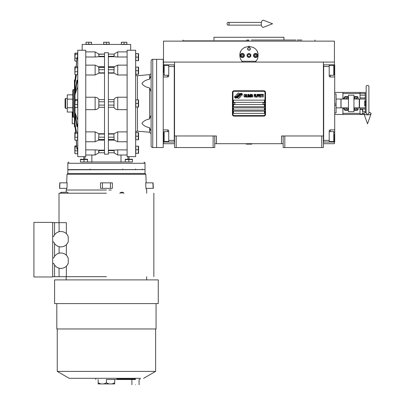 <?xml version="1.0" encoding="UTF-8"?>
<svg xmlns="http://www.w3.org/2000/svg" width="405" height="405" viewBox="0 0 405 405"><rect width="100%" height="100%" fill="white"/><g stroke="black" fill="none" stroke-linecap="round" stroke-linejoin="round"><path stroke-width="0.61" d="M283.156 143.694L214.782 143.694M323.408 135.974L323.408 147.552L283.156 147.552L283.156 135.974L323.408 135.974L323.408 62.087L334.434 62.087L334.434 41.133L163.504 41.133L163.504 62.087L323.408 62.087M281.5 143.694L281.5 135.974L283.156 135.974M213.131 147.552L213.131 135.974L214.782 135.974L214.782 147.552L174.53 147.552L174.53 62.087M214.782 135.974L216.437 135.974L216.437 143.694M284.811 147.552L284.811 135.974M174.53 135.974L213.131 135.974M321.752 147.552L321.752 135.974M163.504 142.039L163.504 143.694L174.53 143.694M323.408 143.694L334.434 143.694L334.434 142.039M334.434 64.846L334.434 62.087M163.504 64.846L163.504 62.087M176.185 147.552L176.185 135.974M241.167 95.727A0.689 0.689 0 0 0 240.965 95.241L240.899 95.175A3.2 3.2 0 0 0 239.679 95.474A1.21 1.21 0 0 1 238.231 96.906A4.799 4.799 0 0 1 237.497 97.681L238.008 98.192A0.689 0.689 0 0 0 238.98 98.192L240.965 96.213A0.689 0.689 0 0 0 241.167 95.727M264.961 92.416A1.104 1.104 0 0 0 263.858 91.312L234.08 91.312A1.104 1.104 0 0 0 232.981 92.416L232.981 114.468A1.104 1.104 0 0 0 234.08 115.572L263.858 115.572A1.104 1.104 0 0 0 264.961 114.468L264.961 92.416M233.533 111.162L233.533 113.37L264.409 113.37L264.409 111.162L233.533 111.162M233.533 107.851L233.533 110.059L264.409 110.059L264.409 107.851L233.533 107.851M233.533 104.546L233.533 106.753L264.409 106.753L264.409 104.546L233.533 104.546M233.533 100.136L233.533 102.338L264.409 102.338L264.409 100.136L233.533 100.136M241.638 94.613L241.405 94.228A5.062 5.062 0 0 0 240.221 94.436A2.643 2.643 0 0 0 238.925 95.317A98.749 98.749 0 0 1 238.241 96.157A4.161 4.161 0 0 1 237.284 97.008A2.734 2.734 0 0 1 235.72 97.443A19.617 19.617 0 0 1 234.47 97.367L235.583 98.187A3.174 3.174 0 0 0 238.135 96.694A4.197 4.197 0 0 1 239.056 95.62A2.84 2.84 0 0 1 240.934 94.967A32.668 32.668 0 0 1 242.524 95.038L241.638 94.613M241.638 93.631L241.415 93.261A2.992 2.992 0 0 0 239.699 93.859A3.635 3.635 0 0 0 238.844 94.77A7.968 7.968 0 0 1 238.322 95.469A2.587 2.587 0 0 1 237.158 96.263A4.354 4.354 0 0 1 235.756 96.486A11.072 11.072 0 0 1 234.465 96.405L235.568 97.18A3.27 3.27 0 0 0 238.403 95.717A4.197 4.197 0 0 1 239.36 94.679A3.169 3.169 0 0 1 240.99 94.031A6.885 6.885 0 0 1 242.524 94.051L241.638 93.631M239.492 93.768L238.98 93.256A0.689 0.689 0 0 0 238.003 93.256L236.024 95.236A0.689 0.689 0 0 0 236.024 96.208L236.09 96.274A3.194 3.194 0 0 0 237.31 95.975A1.21 1.21 0 0 1 238.758 94.542A4.809 4.809 0 0 1 239.492 93.768M245.01 96.689L245.035 96.395L244.666 96.749L244.19 96.395L244.245 94.871L244.666 94.694L245.035 95.048L244.428 94.345L244.033 94.988L244.088 96.689L244.428 97.104L245.01 96.689M245.886 94.345L245.435 94.522L245.248 95.281L245.673 97.104L246.119 96.927L246.306 96.162L245.886 94.345M246.675 94.345L246.518 97.104L247.47 97.104L247.47 96.749L246.675 96.749L246.675 94.345M248.316 94.345L247.865 94.522L247.678 95.281L248.103 97.104L248.554 96.927L248.736 96.162L248.316 94.345M249.688 97.104L250.057 94.932L250.214 97.104L250.214 94.345L249.581 96.81L248.948 94.345L248.948 97.104L249.105 94.932L249.688 97.104M251.297 95.752L251.196 94.405L250.427 94.345L250.427 97.104L251.196 97.043L251.297 95.752M252.249 94.345L251.804 94.522L251.616 95.281L252.042 97.104L252.487 96.927L252.674 96.162L252.249 94.345M254.153 97.104L254.31 95.813L254.998 95.813L254.998 95.459L254.31 95.459L254.31 94.694L255.104 94.694L255.104 94.345L254.153 94.345L254.153 97.104M255.317 97.104L255.474 94.345L255.317 97.104M255.844 94.345L255.687 97.104L256.638 97.104L256.638 96.749L255.844 96.749L255.844 94.345M256.846 97.104L257.008 94.345L256.846 97.104M258.198 95.226L257.985 94.405L257.215 94.345L257.215 97.104L257.377 95.869L257.985 95.813L258.198 95.226M259.382 95.226L259.175 94.405L258.405 94.345L258.405 97.104L258.567 95.869L259.175 95.813L259.382 95.226M260.547 97.104L260.547 96.749L259.752 96.749L259.752 95.813L260.44 95.813L260.44 95.459L259.752 95.459L259.752 94.694L260.547 94.694L260.547 94.345L259.595 94.345L259.595 97.104L260.547 97.104M261.762 94.638L261.762 94.345L260.759 94.345L261.179 94.638L261.179 97.104L261.341 94.638L261.762 94.638M262.977 94.638L262.977 94.345L261.974 94.345L262.394 94.638L262.394 97.104L262.556 94.638L262.977 94.638M263.189 97.104L263.346 94.345L263.189 97.104M245.567 94.755L246.119 95.048L245.886 96.749L245.435 96.395L245.567 94.755M247.997 94.755L248.554 95.048L248.316 96.749L247.865 96.395L247.997 94.755M250.584 95.519L250.584 94.694L251.09 94.694L251.166 95.459L250.584 95.519M251.221 96.046L251.166 96.689L250.584 96.749L250.584 95.869L251.221 96.046M251.935 94.755L252.487 95.048L252.249 96.749L251.804 96.395L251.935 94.755M257.96 95.459L257.377 95.519L257.377 94.638L257.96 94.694L257.96 95.459M259.144 95.459L258.567 95.519L258.567 94.638L259.144 94.694L259.144 95.459M234.08 116.124A1.655 1.655 0 0 1 232.429 114.468L232.429 92.416A1.655 1.655 0 0 1 234.08 90.76L263.858 90.76A1.655 1.655 0 0 1 265.513 92.416L265.513 114.468A1.655 1.655 0 0 1 263.858 116.124L234.08 116.124M233.199 103.417A0.881 0.881 0 0 0 234.055 104.323A0.881 0.881 0 0 0 234.966 103.467A0.881 0.881 0 0 0 234.105 102.561A0.881 0.881 0 0 0 233.199 103.417M262.977 103.417A0.881 0.881 0 0 0 263.832 104.323A0.881 0.881 0 0 0 264.738 103.467A0.881 0.881 0 0 0 263.883 102.561A0.881 0.881 0 0 0 262.977 103.417M242.266 61.621A9.097 9.097 0 0 0 242.727 62.087C240.864 60.269 239.912 58.062 239.871 55.47C239.309 43.735 258.628 43.735 258.066 55.47C258.025 58.062 257.079 60.269 255.216 62.087A9.097 9.097 0 0 0 255.747 61.54M241.547 60.735A9.097 9.097 0 0 1 241.345 60.436M239.983 56.887A9.097 9.097 0 0 1 239.907 56.285M239.927 54.452A9.097 9.097 0 0 1 240.003 53.921M240.302 52.716A9.097 9.097 0 0 1 240.676 51.734M244.453 47.572A9.097 9.097 0 0 1 244.909 47.329M248.341 46.393A9.097 9.097 0 0 1 248.938 46.372M248.974 46.372A9.097 9.097 0 0 1 249.617 46.398M253.024 47.329A9.097 9.097 0 0 1 253.495 47.577M257.418 52.098A9.097 9.097 0 0 1 257.636 52.706M258.031 56.27A9.097 9.097 0 0 1 257.914 57.145M256.593 60.441A9.097 9.097 0 0 1 256.365 60.77M255.985 61.261L241.952 61.261M247.096 55.47A1.873 1.873 0 0 0 248.969 57.348A1.873 1.873 0 0 0 250.847 55.47A1.873 1.873 0 0 0 248.969 53.597A1.873 1.873 0 0 0 247.096 55.47M247.592 48.853A1.377 1.377 0 0 1 248.969 47.476A1.377 1.377 0 0 1 250.351 48.853A1.377 1.377 0 0 1 248.969 50.235A1.377 1.377 0 0 1 247.592 48.853M240.286 55.47A2.066 2.066 0 0 0 242.352 57.54A2.066 2.066 0 0 0 244.423 55.47A2.066 2.066 0 0 0 242.352 53.404A2.066 2.066 0 0 0 240.286 55.47L240.423 55.47A1.929 1.929 0 0 0 242.352 57.399A1.929 1.929 0 0 0 244.281 55.47A1.929 1.929 0 0 0 242.352 53.541A1.929 1.929 0 0 0 240.423 55.47M253.52 55.47A2.066 2.066 0 0 0 255.585 57.54A2.066 2.066 0 0 0 257.656 55.47A2.066 2.066 0 0 0 255.585 53.404A2.066 2.066 0 0 0 253.52 55.47L253.657 55.47A1.929 1.929 0 0 0 255.585 57.399A1.929 1.929 0 0 0 257.514 55.47A1.929 1.929 0 0 0 255.585 53.541A1.929 1.929 0 0 0 253.657 55.47M242.352 57.181A1.711 1.711 0 0 0 244.063 55.47A1.711 1.711 0 0 0 242.352 53.764A1.711 1.711 0 0 0 240.646 55.47A1.711 1.711 0 0 0 242.352 57.181M241.876 54.645L241.4 55.47L241.876 56.3L242.833 56.3L243.309 55.47L242.833 54.645L241.876 54.645M255.585 57.181A1.711 1.711 0 0 0 257.296 55.47A1.711 1.711 0 0 0 255.585 53.764A1.711 1.711 0 0 0 253.879 55.47A1.711 1.711 0 0 0 255.585 57.181M255.109 54.645L254.634 55.47L255.109 56.3L256.066 56.3L256.542 55.47L256.066 54.645L255.109 54.645M247.794 48.853A1.18 1.18 0 0 0 248.969 50.033A1.18 1.18 0 0 0 250.148 48.853A1.18 1.18 0 0 0 248.969 47.679A1.18 1.18 0 0 0 247.794 48.853M248.969 57.399A1.929 1.929 0 0 0 250.898 55.47A1.929 1.929 0 0 0 248.969 53.541A1.929 1.929 0 0 0 247.04 55.47A1.929 1.929 0 0 0 248.969 57.399M247.698 55.47L248.331 56.573L249.607 56.573L250.244 55.47L249.607 54.366L248.331 54.366L247.698 55.47M246.625 40.034L248.969 40.034M183.025 40.034L182.802 40.859L248.969 40.859M245.212 37.275L247.065 37.275M252.725 37.275L250.832 37.275M295.984 40.034L283.981 40.034L283.981 37.275L213.956 37.275L213.956 40.034M283.981 40.034L251.313 40.034M297.245 40.034L301.933 40.034M174.53 64.846L163.23 64.846M168.743 64.846L168.743 66.501L174.256 66.501L174.256 140.388L168.743 140.388L168.743 131.012A1.104 1.104 0 0 0 167.64 129.909L163.23 129.909M168.743 66.501L168.743 75.872A1.104 1.104 0 0 1 167.64 76.975L167.64 75.264M163.23 76.975L167.64 76.975M174.256 142.039L168.743 142.039L168.743 140.388M168.743 142.039L167.64 142.039L167.64 141.548M163.23 142.039L167.64 142.039M174.53 142.044L174.256 142.044L174.256 64.846M168.743 75.264L164.167 75.264L164.167 65.337L168.743 65.337M163.504 72.652L163.504 66.698M164.167 65.337L163.504 66.091M164.167 139.76L164.167 141.548L163.504 140.884L163.504 132.805M168.743 141.548L164.167 141.548L164.167 131.62L168.743 131.62M163.504 135.245L163.504 138.935M163.504 137.543L163.504 138.323M323.408 142.039L334.712 142.039L334.712 129.909L330.303 129.909L330.303 131.62M329.199 142.039L329.199 140.388L323.686 140.388L323.686 66.501L329.199 66.501L329.199 75.872A1.104 1.104 0 0 0 330.303 76.975L334.712 76.975L334.712 72.014L334.434 72.014M329.199 140.388L329.199 131.012A1.104 1.104 0 0 1 330.303 129.909M334.712 129.909L334.712 76.975M323.408 64.841L329.199 64.846L329.199 66.501M329.199 64.846L330.303 64.846L330.303 65.337M334.712 72.014L334.712 64.846L330.303 64.846M323.686 64.841L323.686 142.039M329.199 131.62L333.776 131.62L333.776 141.548L329.199 141.548M334.434 134.232L334.434 140.186M333.776 141.548L334.434 140.793M333.776 67.124L333.776 65.337L334.434 66L334.434 74.08M329.199 65.337L333.776 65.337L333.776 75.264L329.199 75.264M334.434 71.639L334.434 67.949M334.434 69.341L334.434 68.561M340.944 103.442L340.944 107.851L336.089 107.851L336.089 99.033L340.944 99.033L340.944 103.442M336.089 103.442C336.089 115.633 336.089 115.633 336.089 103.442C336.089 91.252 336.089 91.252 336.089 103.442M334.712 113.091L336.089 112.889L336.089 107.851M336.089 99.033L336.089 93.995L334.712 93.793M335.537 103.442C335.537 90.993 335.537 90.993 335.537 103.442C335.537 115.891 335.537 115.891 335.537 103.442M335.537 105.366L335.537 104.819M152.751 59.332L163.23 59.332L163.23 147.552L156.613 147.552L156.613 59.332L156.613 147.552L152.751 147.552L152.751 59.332A1.655 1.655 0 0 0 151.095 60.983L151.095 145.901A1.655 1.655 0 0 0 152.751 147.552M246.215 143.972L251.728 144.134L246.215 144.134L246.488 143.694M367.517 85.44A1.377 0.856 0 0 1 368.899 86.3L368.899 113.567A1.377 0.506 0 0 1 367.517 114.073A1.377 0.506 0 0 1 366.14 113.567L366.14 86.3A1.377 0.856 0 0 1 367.517 85.44M366.14 112.352A3.584 1.316 0 0 0 363.963 113.739A3.584 1.316 0 0 0 367.517 114.883A3.584 1.316 0 0 0 371.076 113.739A3.584 1.316 0 0 0 368.899 112.352M227.068 23.768A1.377 1.043 -90 0 0 228.111 25.145A1.377 1.043 -90 0 0 229.154 23.768A1.377 1.043 -90 0 0 228.111 22.386A1.377 1.043 -90 0 0 227.068 23.768M261.26 23.768A3.584 1.838 -90 0 1 263.458 20.25L272.57 23.768L263.458 27.282A3.584 1.838 -90 0 1 261.26 23.768M353.955 99.033L359.25 99.033L359.524 99.306L359.524 107.578L359.25 107.851L353.955 107.851M359.25 99.033L359.25 107.851M348.442 107.851L341.05 107.851L341.05 99.033L348.442 99.033M137.457 99.858L137.457 75.715A1.655 1.655 0 0 1 135.66 74.069M135.66 132.82A1.655 1.655 0 0 1 137.457 131.169L149.587 132.232L151.095 133.878L151.095 131.954L151.095 133.878M151.095 131.559L149.587 127.686C145.881 126.957 143.34 125.504 141.963 123.328C143.34 121.151 145.881 119.698 149.587 118.969L151.095 115.096L151.095 91.793L149.587 87.915C145.881 87.186 143.34 85.733 141.963 83.557C143.34 81.38 145.881 79.927 149.587 79.203L151.095 75.325L151.014 76.327M151.095 74.93L151.095 73.006A1.655 1.655 0 0 1 149.587 74.652L149.587 79.203M85.759 56.989L95.129 56.989L95.129 51.886L85.759 51.886M85.759 74.991L95.129 74.991L95.129 65.129L85.759 65.129M85.759 50.235L82.174 50.235L85.759 50.235L85.759 156.654L77.76 156.654L77.76 50.235L82.174 50.235L82.174 44.444L130.694 44.444L130.694 50.235L127.109 50.235L135.66 50.235L135.66 156.654L127.109 156.654L127.109 50.235M129.043 159.246L132.293 159.246L129.043 159.246L129.043 156.654M108.363 140.155L114.342 140.155L114.119 139.507L108.363 139.507M104.505 140.155L98.526 140.155L98.947 133.741L95.129 131.893L95.129 141.755L85.759 141.755M127.109 65.129L117.739 65.129L117.739 74.991L127.109 74.991M127.109 51.886L117.739 51.886L113.916 54.093L108.363 54.093L114.119 54.093L113.921 56.735L117.739 56.989L117.739 51.886M127.109 56.989L117.739 56.989M104.505 154.168L104.505 52.716L108.363 52.716L108.363 154.168L104.505 154.168M116.524 56.963L116.048 56.943M113.921 56.735L108.363 56.735M114.028 67.377C114.407 66.521 114.438 66.521 114.119 67.377L113.921 73.143L117.739 74.991M113.921 73.143L108.363 73.143M114.028 99.584L108.363 99.584L114.028 99.584L113.921 107.305C114.711 108.758 115.982 109.542 117.739 109.659L117.739 97.225C115.982 97.342 114.711 98.126 113.921 99.584M117.739 97.225L127.109 97.225M127.109 109.659L117.739 109.659M108.363 133.741L113.921 133.741L114.119 139.507M127.109 141.755L117.739 141.755L117.739 131.893L113.921 133.741M117.739 131.893L127.109 131.893M108.363 150.154L113.921 150.154L114.301 152.604M127.109 154.999L117.739 154.999L117.739 149.896L113.921 150.154M117.739 149.896L127.109 149.896M104.505 99.584L98.947 99.584C98.162 98.126 96.886 97.342 95.129 97.225L95.129 109.659C96.886 109.542 98.162 108.758 98.947 107.305L104.505 107.305M95.129 109.659L85.759 109.659M85.759 131.893L95.129 131.893M98.947 133.741L104.505 133.741M85.759 149.896L95.14 149.896M98.82 152.791L98.947 150.154L95.129 149.896L95.129 154.999L85.759 154.999M98.947 150.154L104.505 150.154M98.749 152.791L104.505 152.791L98.952 152.791L95.129 154.999M98.628 151.445L98.562 151.794M96.344 149.921L96.825 149.941M95.129 51.886L98.952 54.093L104.505 54.093L98.567 54.28M104.505 56.735L98.947 56.735L98.82 54.093M95.129 56.989L98.947 56.735M104.505 73.143L98.947 73.143L98.749 67.377C98.43 66.521 98.461 66.521 98.84 67.377M104.505 66.729L98.536 66.739L95.129 65.129M95.129 74.991L98.947 73.143M85.759 97.225L95.129 97.225M98.84 107.305L98.84 99.584M108.363 107.305L114.028 107.305M117.739 65.129L114.331 66.739L108.363 66.729M114.245 55.439L114.306 55.09M117.739 154.999L113.916 152.791L108.363 152.791L114.048 152.791M80.843 161.975L132.025 161.975M126.861 42.353L125.479 42.236L126.861 42.236L126.861 44.277L121.348 44.277L121.348 42.236L122.725 42.236L121.348 42.353M109.193 42.353L107.811 42.236L109.193 42.236L109.193 44.277L103.675 44.277L103.675 42.236L105.057 42.236L103.675 42.353M91.525 42.353L90.143 42.236L91.525 42.236L91.525 44.277L86.007 44.277L86.007 42.236L87.389 42.236L86.007 42.353M143.927 162.167A1.104 1.104 0 0 1 145.03 163.271L145.03 169.609L67.837 169.609L67.837 163.271A1.104 1.104 0 0 1 68.941 162.167M135.847 70.693L135.847 67.108L138.561 67.108L138.257 67.108L138.561 67.108L138.257 67.108L138.262 70.693L135.847 70.693L135.847 74.277L138.561 74.277L138.257 74.277L138.257 70.693M138.363 60.502L135.847 60.709L135.847 53.541L138.262 53.551M135.847 149.759L135.847 146.175L138.561 146.175L138.257 146.175L138.257 149.759L135.847 149.759L135.847 153.343L138.561 153.343L138.257 153.343L138.363 149.546M135.847 136.191L135.847 132.607L138.561 132.607L138.257 132.607L138.561 132.607L138.257 132.607L138.257 136.196L135.847 136.191L135.847 139.776L138.561 139.776L138.257 139.776L138.561 139.776L138.257 139.776L138.257 136.191M135.847 103.442L135.847 99.858L138.561 99.858L138.257 99.858L138.257 103.442L135.847 103.442L135.847 107.026L138.561 107.026L138.257 107.026L138.257 103.442M137.457 75.715L149.587 74.652M125.479 42.236L122.725 42.236L125.479 42.236M124.102 44.277L124.102 42.353M107.811 42.236L105.057 42.236L107.811 42.236M106.434 44.277L106.434 42.353M90.143 42.236L87.389 42.236L90.143 42.236M88.766 44.277L88.766 42.353M77.76 80.094L76.915 80.205L75.006 91.95L75.006 94.426L76.915 82.686L77.76 82.574M77.76 86.786L75.006 94.426L75.006 99.554M75.006 107.33L75.006 112.458L77.76 120.098M77.76 124.31L76.915 124.198L75.006 112.458L75.006 114.939L76.915 126.679L77.76 126.79M75.006 114.939L75.006 123.864L76.469 132.197M77.76 148.169L76.915 147.936L76.302 140.191M75.664 132.197L75.006 123.864L75.467 130.866M74.839 146.321L74.839 153.201L74.895 146.048L76.646 145.765L76.206 140.191L76.915 149.146L77.76 149.374M75.006 125.074L75.289 128.689M75.006 126.876L74.454 126.876L74.454 80.008L75.006 80.008L75.472 75.932M75.006 80.008L75.006 83.02L75.664 74.687M77.76 57.51L76.915 57.738L76.206 66.693M75.568 74.687L75.006 81.81M76.302 66.693L76.915 58.948L77.76 58.715M76.469 74.687L75.006 83.02L75.006 91.95M128.628 159.459L132.435 159.565L132.435 159.261L132.435 161.975L125.272 161.975L125.272 159.261L125.272 159.565L128.856 159.565L128.856 161.975M87.389 159.464L87.601 161.975L80.433 161.975L80.433 159.261L80.433 159.565L80.433 159.261L80.433 159.565L84.017 159.565L84.017 161.975M138.52 67.989L138.545 68.288L138.52 67.989M138.52 71.574L138.545 71.867L138.52 71.574M135.847 57.125L138.257 57.125L138.257 53.541M138.52 54.422L138.545 54.721M138.257 57.125L138.257 60.709L138.561 60.709L138.257 60.709M138.52 58.006L138.545 58.3M138.52 133.488L138.545 133.787L138.52 133.488M138.52 137.072L138.545 137.371L138.52 137.072M138.52 147.055L138.545 147.354M138.52 150.64L138.545 150.933M138.52 100.739L138.545 101.037M138.434 103.872L138.52 104.323M150.969 76.585L150.913 76.849M150.913 130.04L150.974 130.309M151.095 115.096L151.095 131.954M74.839 53.688L74.839 60.563L74.895 53.414L75.163 53.126L77.573 53.126L77.573 57.51M77.573 149.374L77.573 153.758L75.163 153.758L74.839 153.201M74.895 132.486L74.839 132.754L75.163 132.197L77.573 132.197L77.573 140.191L75.163 140.191L74.895 139.902L74.839 132.754L74.839 139.634M74.839 100.005L75.163 99.443L77.573 99.443L77.573 107.441L75.163 107.441L74.895 107.153L74.839 100.005L74.839 106.885M74.895 66.982L74.839 67.25L75.163 66.693L77.573 66.693L77.573 74.687L75.163 74.687L74.895 74.404L74.839 67.25L74.895 74.404M129.732 159.307L130.03 159.281L129.732 159.307M126.147 159.307L126.446 159.281M84.893 159.307L85.192 159.281M87.601 159.261L87.601 159.565L87.601 159.261A1.073 1.073 0 0 0 87.455 159.246L80.575 159.246A1.073 1.073 0 0 0 80.433 159.261A1.073 1.073 0 0 1 80.575 159.246L87.455 159.246M87.601 159.565L83.825 159.474M81.309 159.307L81.613 159.281L81.309 159.307M138.581 74.13L138.581 67.25L138.581 74.13A1.073 1.073 0 0 1 138.561 74.277M138.581 60.563L138.581 53.688L138.581 60.563A1.073 1.073 0 0 1 138.561 60.709M138.581 139.634L138.581 132.754L138.581 139.634A1.073 1.073 0 0 1 138.561 139.776M138.581 153.201L138.581 146.321L138.581 153.201A1.073 1.073 0 0 1 138.561 153.343M138.581 106.885L138.581 100.005L138.581 106.885A1.073 1.073 0 0 1 138.561 107.026M77.573 54.199L75.163 54.199L74.859 59.662L75.163 61.125L74.839 60.563M75.163 53.126L75.163 54.199M76.879 58.198L75.163 58.198M76.646 61.125L75.163 61.125M76.732 146.833L75.163 146.833L74.859 152.295L75.163 153.758M75.163 145.765L75.163 146.833M77.573 150.832L75.163 150.832M77.573 133.265L75.163 133.265L74.859 138.728L75.163 140.191M75.163 132.197L75.163 133.265M77.573 137.265L75.163 137.265M77.573 100.516L75.163 100.516L74.859 105.978L75.163 107.441M75.163 99.443L75.163 100.516M77.573 104.515L75.163 104.515M77.573 67.767L75.163 67.767L74.859 73.224L75.163 74.687M75.163 66.693L75.163 67.767M77.573 71.761L75.163 71.761M125.413 159.246L132.293 159.246A1.073 1.073 0 0 1 132.435 159.261A1.073 1.073 0 0 0 132.293 159.246L125.413 159.246A1.073 1.073 0 0 0 125.272 159.261M83.825 159.246L80.575 159.246L83.825 159.246L83.825 156.654M122.826 169.057L122.431 169.609M90.436 169.609L90.042 169.057M74.454 123.768L72.247 123.768L72.247 112.038M74.454 117.227L73.351 117.227A0.552 0.552 0 0 1 72.799 116.675L72.799 90.209L72.799 99.144L67.286 99.144L67.286 94.846L72.799 94.846M74.454 89.657L73.351 89.657A0.552 0.552 0 0 0 72.799 90.209M67.286 99.144L67.286 107.74L72.799 107.74L72.799 116.675M72.799 112.038L67.286 112.038L67.286 107.74M67.286 98.481L65.63 98.481L65.63 108.403L67.286 108.403M65.63 108.403L65.078 107.851L65.078 99.033L65.63 98.481M59.737 188.355L66.957 188.355L67.154 182.847L59.894 182.847L59.702 188.355M100.506 188.355L102.445 188.355L100.506 188.355L100.506 182.847L110.038 182.847L102.445 182.847L102.445 188.355L110.038 188.355M153.131 188.355L152.938 182.847L145.714 182.847L145.911 188.355L153.131 188.355M56.811 303.598L56.811 328.961L156.062 328.961L106.434 328.961M60.391 193.21L60.785 192.35L67.61 192.173L68.263 193.21M53.733 257.945L52.675 257.945L52.675 241.952L53.733 241.952A7.72 7.72 0 0 0 54.548 243.516L54.548 256.38A7.72 7.72 0 0 0 53.733 257.945C55.115 254.801 57.515 253.145 60.942 252.978A7.72 7.72 0 0 0 59.095 253.206L59.019 253.226M57.075 254.021L58.654 253.327M66.01 233.371L66.926 234.318L66.369 233.7L66.369 222.654L54.548 222.654L54.548 234.875A7.72 7.72 0 0 0 53.733 236.439C55.115 233.295 57.515 231.645 60.942 231.478A7.72 7.72 0 0 0 59.095 231.701L59.019 231.721M57.075 232.516L58.654 231.822M52.675 257.945L52.675 276.964L33.924 276.964L33.924 222.38L52.675 222.38L52.675 241.952M54.548 222.654L52.675 222.654M53.733 236.439L52.675 236.439M52.675 263.458L53.733 263.458A7.72 7.72 0 0 0 54.548 265.022L54.548 276.691L52.675 276.691M106.434 276.691L54.548 276.691M60.942 252.978C64.496 253.165 66.931 254.912 68.253 258.213L68.253 263.184L67.26 265.133L68.253 263.184C66.931 266.49 64.496 268.231 60.942 268.419C57.515 268.252 55.115 266.601 53.733 263.458M60.942 231.478C64.496 231.665 66.931 233.407 68.253 236.707L68.253 241.684L67.26 243.633L68.253 241.684C66.931 244.984 64.496 246.726 60.942 246.913C57.515 246.746 55.115 245.096 53.733 241.952M59.095 222.654L59.095 231.701M64.42 232.303L63.636 231.959M68.253 236.707L67.26 234.758L68.253 236.707M66.369 244.691L66.926 244.073L66.369 244.691L66.369 255.206L66.926 255.823L66.01 254.877M68.253 258.213L67.26 256.264L68.253 258.213M66.01 266.52L66.926 265.579L66.369 266.191L66.369 276.691M106.434 193.21L59.014 193.21L106.434 193.21M59.019 268.176L59.095 276.691M58.639 268.07L57.09 267.386M59.095 268.196A7.72 7.72 0 0 0 60.942 268.419M63.636 267.938L64.42 267.594M64.42 253.808L63.636 253.464M60.942 246.913L60.958 246.913A7.72 7.72 0 0 1 59.095 246.691L59.019 246.67M58.639 246.564L57.09 245.881M63.636 246.432L64.42 246.088M59.095 246.691L59.095 253.206M158.264 279.89L54.604 279.89L54.604 303.598L158.264 303.598L158.264 279.89M120.022 193.21L121.951 192.385L123.748 193.21M123.996 193.21C122.629 191.874 121.232 191.874 119.809 193.21M121.951 193.21L121.951 192.385M106.434 190.011L66.182 190.011L106.434 190.011M60.785 192.35L61.271 193.21M108.849 190.011L111.284 190.011M101.584 190.011L104.019 190.011M144.813 169.609L67.837 169.832L67.837 173.472L67.007 174.297L145.861 174.297L146.159 182.847M110.423 182.847L112.362 182.847L112.362 188.355L110.423 188.355L110.423 182.847L110.038 182.847M67.837 173.472L145.03 173.472L145.861 174.297M57.252 328.961L57.252 371.405L155.621 371.405L155.621 328.961M57.252 371.405L69.215 378.31L140.535 378.31M98.172 379.51L98.172 383.925L103.786 383.925L106.434 382.821L106.434 379.51C92.704 379.51 92.704 379.51 106.434 379.51L117.02 379.51L117.02 378.958L131.22 378.958L131.22 379.51L135.493 379.51C141.183 379.51 141.183 379.51 135.493 379.51M131.22 379.51L117.02 379.51M135.493 378.958C141.183 378.958 141.183 378.958 135.493 378.958L131.22 378.958M100.825 383.925L98.172 382.821M103.786 383.925L109.082 383.925L106.434 382.821M109.082 383.925L114.696 383.925L114.696 382.821L112.048 383.925M114.696 379.51L114.696 382.821M135.493 384.75C130.871 384.75 130.871 384.75 135.493 384.75C140.115 384.75 140.115 384.75 135.493 384.75M352.578 95.17L353.955 95.17L353.955 111.714L348.442 111.714L348.442 95.17L352.578 95.17L349.819 95.17M352.497 111.699L349.9 111.699M346.234 96.825A1.655 1.655 0 0 1 347.794 99.033A1.655 1.655 0 0 0 346.234 96.825A1.655 1.655 0 0 0 344.675 99.033M346.234 110.059A1.655 1.655 0 0 0 347.794 107.851A1.655 1.655 0 0 1 346.138 110.059A1.655 1.655 0 0 0 346.234 110.059A1.655 1.655 0 0 1 344.675 107.851M356.066 110.059A1.655 1.655 0 0 0 356.162 110.059A1.655 1.655 0 0 1 354.603 107.851A1.655 1.655 0 0 0 356.162 110.059A1.655 1.655 0 0 0 357.721 107.851M357.721 99.033A1.655 1.655 0 0 0 356.162 96.825A1.655 1.655 0 0 0 354.603 99.033A1.655 1.655 0 0 1 356.258 96.83M343.481 107.851L343.481 108.955L342.929 108.955L342.929 114.468L364.222 114.468M344.306 107.851L344.306 109.234A1.104 1.104 0 0 0 345.409 110.337L348.442 110.337L348.163 110.337L348.163 109.38M354.233 109.385L354.233 110.337L353.955 110.332L356.987 110.337A1.104 1.104 0 0 0 358.091 109.234L358.091 107.851M348.163 97.499L348.163 96.552L348.442 96.552L345.409 96.552A1.104 1.104 0 0 0 344.306 97.651L344.306 99.033M353.955 96.552L354.233 96.552L353.955 96.552M365.259 99.033L360.02 99.033L360.02 92.416L365.259 92.416L365.259 100.961L364.708 100.961L364.708 105.923L365.259 105.923L365.259 111.714L362.779 111.714C362.779 114.382 362.779 114.382 362.779 111.714L362.779 109.644L362.779 111.714M365.259 93.52L342.929 93.52L342.929 97.929L343.481 97.929L343.481 99.033M360.02 114.468L360.02 107.851L365.259 107.851M358.091 99.033L358.091 97.651A1.104 1.104 0 0 0 356.987 96.552L354.233 96.552L354.233 97.504M365.259 105.923L365.259 105.371M365.259 101.513L365.259 100.961M365.259 112.549L365.259 111.714M365.259 97.929L360.02 97.929M360.02 92.416L342.929 92.416L342.929 93.52M360.02 108.955L365.259 108.955M354.233 98.754A1.655 1.655 0 0 0 354.253 99.033L354.233 96.552M348.163 108.13A1.655 1.655 0 0 0 348.143 107.851L348.163 110.337M354.233 110.337L354.253 107.851A1.655 1.655 0 0 0 354.233 108.13M348.163 96.552L348.143 99.033A1.655 1.655 0 0 0 348.163 98.754M362.779 109.644L362.5 109.37L362.5 111.714C362.5 114.736 362.5 114.736 362.5 111.714M360.02 114.058L362.5 114.058L362.5 112.818M362.5 114.058L362.779 112.818M334.712 92.416L342.898 92.416L342.898 99.033M334.712 114.468L342.898 114.468L342.898 107.851M163.23 72.014L163.504 72.014M167.64 65.337L167.64 64.846M163.23 134.87L163.504 134.87M167.64 131.62L167.64 129.909M334.712 134.87L334.434 134.87M330.303 141.548L330.303 142.039M330.303 75.264L330.303 76.975M137.457 131.169L137.457 107.026M127.965 156.654L127.965 159.246M104.505 139.507L98.749 139.507M120.999 162.167L120.999 154.999M104.505 134.05L98.84 134.05M98.749 137.168L104.505 137.168M104.505 150.589L98.84 150.589M91.869 162.167L91.869 154.999M98.84 56.3L104.505 56.3M98.749 67.377L104.505 67.377M104.505 69.716L98.749 69.716M98.84 72.834L104.505 72.834M98.749 101.787L104.505 101.787M104.505 105.097L98.749 105.097M114.119 105.097L108.363 105.097M108.363 101.787L114.119 101.787M108.363 72.834L114.028 72.834M114.119 69.716L108.363 69.716M108.363 67.377L114.119 67.377M108.363 56.3L114.028 56.3M114.028 150.589L108.363 150.589M108.363 137.168L114.119 137.168M114.028 134.05L108.363 134.05M84.903 156.654L84.903 159.246M67.837 163.271L145.03 163.271M149.587 127.686L149.587 132.232M149.587 87.915L149.587 118.969M77.193 82.574L77.193 80.094M77.193 126.79L77.193 124.31M77.193 149.374L77.193 148.169M77.193 58.715L77.193 57.51M76.915 80.205L76.915 82.686M76.915 124.198L76.915 126.679M76.915 147.936L76.915 149.146M76.915 57.738L76.915 58.948M73.351 117.227L73.351 89.657M346.852 99.033L346.234 97.651L345.617 99.033M345.617 107.851L346.234 109.234L346.852 107.851M355.544 107.851L356.162 109.234L356.78 107.851M356.78 99.033L356.162 97.651L355.544 99.033M364.708 101.513L366.14 101.863L365.396 101.513L365.396 105.371L366.14 105.022L364.708 105.371M360.02 113.37L342.929 113.37M363.979 113.37L362.779 113.37M365.259 95.17L360.02 95.17M182.802 41.133L182.802 40.859M315.136 41.133L314.918 40.034M163.504 74.601L164.167 75.264M163.504 132.283L164.167 131.62M334.434 132.283L333.776 131.62M334.434 74.601L333.776 75.264M251.449 143.694L251.728 143.972M371.076 113.739L367.517 123.824L363.963 113.739M228.111 25.145L261.402 25.145M228.111 22.386L261.402 22.386M117.739 141.755L114.331 140.145M95.129 141.755L98.536 140.145M142.276 169.057L142.828 169.609M135.66 169.057L135.108 169.609M59.565 188.355L59.758 182.847M153.303 188.355L153.11 182.847M59.014 193.21L59.014 222.654M146.686 279.89L146.686 276.691M66.182 279.89L66.182 276.691M153.854 193.21L153.854 276.691M146.686 193.21L146.686 190.011M66.182 192.208L66.182 190.011M146.352 188.355L146.413 190.011M67.007 174.297L66.709 182.847M66.516 188.355L66.46 190.011M156.062 303.598L156.062 328.961M145.03 169.832L145.03 173.472M143.653 378.31L155.621 371.405M117.075 378.958L117.075 378.31M95.793 379.51L95.793 378.31M131.909 379.51L131.909 384.75M139.077 379.51L139.077 384.75M139.902 379.51L139.902 378.958M360.02 109.37L362.5 109.37"/></g></svg>
